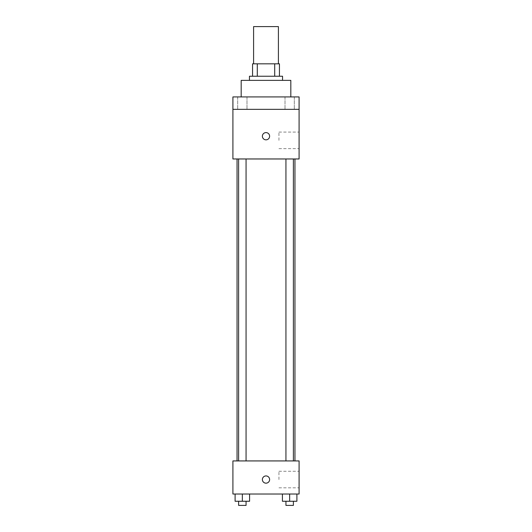 <?xml version="1.0" encoding="UTF-8"?>
<svg xmlns="http://www.w3.org/2000/svg" width="532" height="532" viewBox="0 0 532 532"><rect width="100%" height="100%" fill="white"/><g stroke="black" fill="none" stroke-linecap="round" stroke-linejoin="round"><path stroke-width="0.4" stroke-dasharray="2.66 2" d="M253.591 26.6L278.409 26.6M266 63.827L253.591 63.827L266 63.827M274.705 76.236L274.705 63.827L279.446 63.827L279.446 76.236L257.295 76.236L279.446 76.236M274.705 63.827L252.554 63.827M257.295 76.236L252.554 76.236L257.295 76.236L257.295 63.827M282.545 76.236L249.455 76.236M249.455 80.372L282.545 80.372L249.455 80.372M241.182 80.372L290.818 80.372M266 96.924L241.182 96.924L266 96.924M294.309 96.924L285.012 96.924L294.309 96.924L285.012 96.924L294.309 96.924L294.309 109.333L285.012 109.333L294.309 109.333L285.012 109.333L294.309 109.333L294.309 96.924M246.988 96.924L237.691 96.924L246.988 96.924L237.691 96.924L246.988 96.924L246.988 109.333L237.691 109.333L246.988 109.333L237.691 109.333L246.988 109.333L246.988 96.924M299.09 96.924L232.91 96.924L232.91 109.333L299.09 109.333L299.09 96.924M299.09 109.333L299.09 158.968L232.91 158.968L232.91 109.333L299.09 109.333L232.91 109.333M232.91 136.219L232.91 139.836L232.91 136.219M299.09 140.355L299.09 132.082L299.09 140.355M266 158.968L237.046 158.968L266 158.968M289.661 158.968L293.385 158.968L289.661 158.968M242.339 158.968L238.615 158.968L242.339 158.968M266 132.601A3.618 3.618 0 0 0 262.868 138.027A3.618 3.618 0 0 0 269.132 138.027A3.618 3.618 0 0 0 266 132.601A3.618 3.618 0 0 0 262.868 138.027A3.618 3.618 0 0 0 269.132 138.027A3.618 3.618 0 0 0 266 132.601M266 139.836A3.618 3.618 0 0 1 262.868 134.41A3.618 3.618 0 0 1 269.132 134.41A3.618 3.618 0 0 1 266 139.836M278.941 140.355L278.941 132.082L278.941 140.355M266 460.931L237.046 460.931L266 460.931M289.661 460.931L293.385 460.931L289.661 460.931M242.339 460.931L238.615 460.931L242.339 460.931M299.09 460.931L232.91 460.931L232.91 494.022L299.09 494.022L299.09 460.931M232.91 479.545L232.91 483.169L232.91 479.545M296.903 501.264L289.661 501.264L296.903 501.264L296.903 494.022L282.419 494.022L296.903 494.022L282.419 494.022L296.903 494.022L282.419 494.022L296.903 494.022L282.419 494.022L296.903 494.022L296.903 501.264L282.419 501.264L282.419 494.022L282.419 501.264L293.385 501.264L289.661 501.264L289.661 494.022L289.661 501.264L282.419 501.264L282.419 494.022M249.581 501.264L242.339 501.264L249.581 501.264L249.581 494.022L235.097 494.022L249.581 494.022L235.097 494.022L249.581 494.022L235.097 494.022L249.581 494.022L235.097 494.022L249.581 494.022L249.581 501.264L235.097 501.264L235.097 494.022L235.097 501.264L246.063 501.264L242.339 501.264L242.339 494.022L242.339 501.264L235.097 501.264L235.097 494.022M299.09 479.545L299.09 471.272L299.09 479.545M266 475.927A3.618 3.618 0 0 0 262.868 481.354A3.618 3.618 0 0 0 269.132 481.354A3.618 3.618 0 0 0 266 475.927A3.618 3.618 0 0 0 262.868 481.354A3.618 3.618 0 0 0 269.132 481.354A3.618 3.618 0 0 0 266 475.927M266 483.169A3.618 3.618 0 0 1 262.868 477.736A3.618 3.618 0 0 1 269.132 477.736A3.618 3.618 0 0 1 266 483.169M278.941 479.545L278.941 471.272L278.941 479.545M285.937 501.264L285.937 505.4L293.385 505.4L285.937 505.4L293.385 505.4L293.385 501.264L285.937 501.264L293.385 501.264M289.661 501.264L289.661 494.022M238.615 501.264L238.615 505.4L246.063 505.4L238.615 505.4L246.063 505.4L246.063 501.264L238.615 501.264L246.063 501.264M242.339 501.264L242.339 494.022M237.691 96.924L237.691 109.333L237.691 96.924M285.012 96.924L285.012 109.333L285.012 96.924M278.941 148.627L299.09 148.627M278.941 132.082L299.09 132.082M246.063 460.931L246.063 158.968M238.615 460.931L238.615 158.968M293.385 460.931L293.385 158.968M285.937 460.931L285.937 158.968M278.941 487.817L299.09 487.817M278.941 471.272L299.09 471.272"/><path stroke-width="0.8" d="M278.409 63.827L278.409 26.6L253.591 26.6L253.591 63.827M257.295 76.236L257.295 63.827L252.554 63.827L252.554 76.236L252.554 63.827M257.295 63.827L279.446 63.827L279.446 76.236M274.705 76.236L274.705 63.827M249.455 80.372L249.455 76.236L282.545 76.236L282.545 80.372M290.818 96.924L290.818 80.372L241.182 80.372L241.182 96.924M232.91 96.924L299.09 96.924L299.09 109.333L232.91 109.333L232.91 96.924M299.09 109.333L299.09 158.968L232.91 158.968L232.91 109.333M266 139.836A3.618 3.618 0 0 1 262.868 134.41A3.618 3.618 0 0 1 269.132 134.41A3.618 3.618 0 0 1 266 139.836M232.91 460.931L299.09 460.931L299.09 494.022L232.91 494.022L232.91 460.931M266 483.169A3.618 3.618 0 0 1 262.868 477.736A3.618 3.618 0 0 1 269.132 477.736A3.618 3.618 0 0 1 266 483.169M282.419 494.022L282.419 501.264L296.903 501.264L296.903 494.022L296.903 501.264M289.661 501.264L289.661 494.022M293.385 501.264L293.385 505.4L285.937 505.4L285.937 501.264M235.097 494.022L235.097 501.264L249.581 501.264L249.581 494.022L249.581 501.264M242.339 501.264L242.339 494.022M246.063 501.264L246.063 505.4L238.615 505.4L238.615 501.264M294.954 460.931L294.954 158.968M237.046 460.931L237.046 158.968M285.937 158.968L285.937 460.931M293.385 158.968L293.385 460.931M246.063 460.931L246.063 158.968M238.615 460.931L238.615 158.968"/></g></svg>
